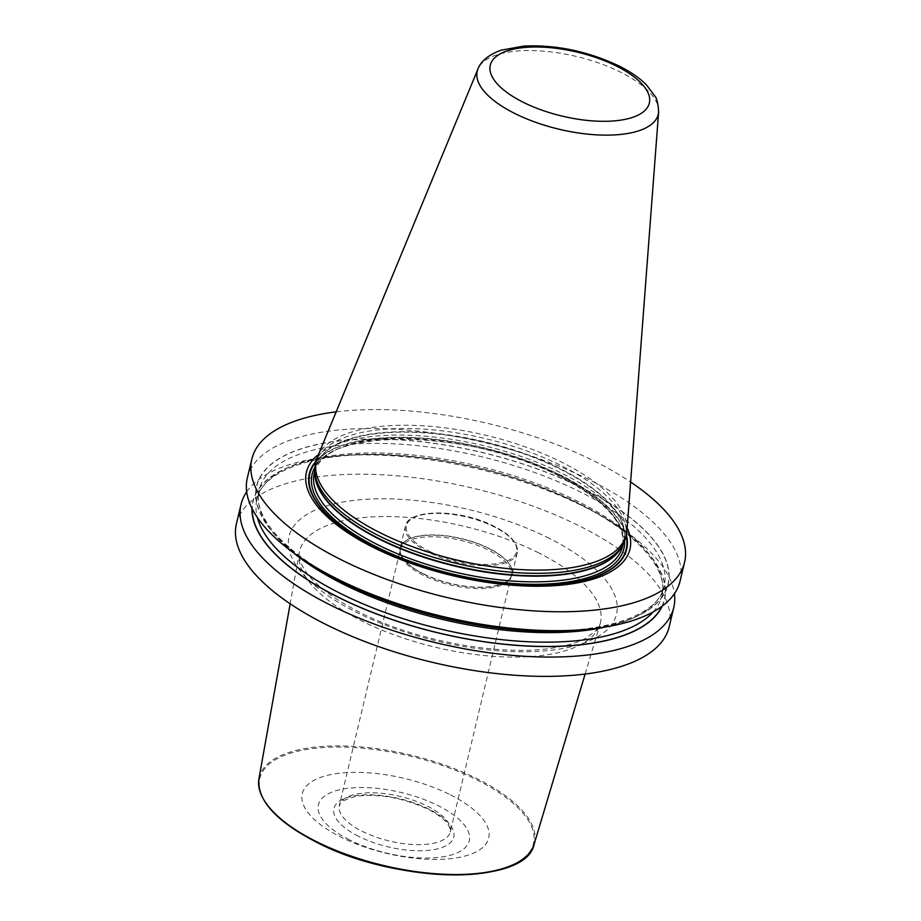 <?xml version="1.0" encoding="UTF-8"?>
<svg xmlns="http://www.w3.org/2000/svg" width="921" height="921" viewBox="0 0 921 921"><rect width="100%" height="100%" fill="white"/><g stroke="black" fill="none" stroke-linecap="round" stroke-linejoin="round"><path stroke-width="0.69" stroke-dasharray="4.61 3.45" d="M336.153 411.86A222.422 89.406 13.4 0 1 595.864 461.893A222.422 89.406 -166.6 0 1 630.609 482.017M247.323 478.022A222.422 89.406 -166.6 0 1 374.317 428.495A222.422 89.406 -166.6 0 1 591.363 480.797A222.422 89.406 -166.6 0 1 680.066 581.116M236.432 523.738A222.422 89.406 13.4 0 1 363.427 474.2A222.422 89.406 13.4 0 1 580.472 526.513A222.422 89.406 -166.6 0 1 669.176 626.833M246.69 491.826A222.422 89.406 -166.6 0 1 332.619 456.367A222.422 89.406 -166.6 0 1 585.077 507.195A222.422 89.406 -166.6 0 1 613.697 523.324A222.422 89.406 -166.6 0 1 674.414 593.723M313.693 566.196A211.577 85.043 13.4 0 1 306.256 447.192A211.577 85.043 13.4 0 1 583.81 488.752A211.577 85.043 -166.6 0 1 581.07 629.895M627.132 527.894A166.287 66.842 13.4 0 0 563.64 474.2A166.287 66.842 13.4 0 0 318.562 454.375M315.512 463.988A159.345 64.044 13.4 0 1 406.495 428.495A159.345 64.044 13.4 0 1 561.983 465.968A159.345 64.044 -166.6 0 1 625.532 537.841M626.936 530.519A159.345 64.044 13.4 0 0 562.754 462.722A159.345 64.044 13.4 0 0 317.561 456.816M662.199 606.133A211.577 85.043 -166.6 0 0 607.411 519.34A211.577 85.043 -166.6 0 0 580.172 503.994A211.577 85.043 13.4 0 0 340.033 455.642A211.577 85.043 13.4 0 0 251.986 508.404M450.484 794.869A95.819 38.509 -166.6 0 1 471.264 854.032A95.819 38.509 -166.6 0 1 340.494 836.89A95.819 38.509 13.4 0 1 319.702 777.738A95.819 38.509 13.4 0 1 450.484 794.869M349.324 839.791A77.56 31.176 -166.6 0 1 332.493 791.899A77.56 31.176 -166.6 0 1 438.361 805.771A77.56 31.176 -166.6 0 1 455.181 853.663A77.56 31.176 -166.6 0 1 349.324 839.791M400.324 549.469A57.033 22.921 -166.6 0 0 400.082 552.186A57.033 22.921 -166.6 0 0 423.073 575.188A57.033 22.921 13.4 0 0 510.269 578.434A57.033 22.921 13.4 0 0 511.282 575.901A57.033 22.921 13.4 0 0 488.544 550.182A57.033 22.921 -166.6 0 0 432.882 536.77A57.033 22.921 -166.6 0 0 400.324 549.469L339.331 805.495A57.033 22.921 -166.6 0 1 371.888 792.797A57.033 22.921 -166.6 0 1 427.54 806.209A57.033 22.921 13.4 0 1 450.288 831.939C451.129 831.387 450.415 828.935 448.147 824.583C444.67 819.494 437.993 814.394 428.115 809.283C403.087 797.759 379.015 793.442 355.909 796.308C331.364 804.033 343.026 803.987 339.331 805.495A57.033 22.921 -166.6 0 0 362.068 831.226A57.033 22.921 13.4 0 0 417.731 844.638A57.033 22.921 13.4 0 0 450.288 831.939L511.282 575.901M626.268 534.733A163.109 65.564 -166.6 0 0 561.637 475.662A163.109 65.564 13.4 0 0 316.248 460.868M316.03 461.824A162.637 65.368 13.4 0 1 561.35 475.812A162.637 65.368 -166.6 0 1 626.05 535.677M624.576 540.961A160.254 64.412 -166.6 0 0 559.991 476.341A160.254 64.412 13.4 0 0 314.959 467.2M559.323 475.109A158.435 63.687 13.4 0 0 404.722 437.855A158.435 63.687 13.4 0 0 314.268 473.141C318.413 427.701 469.238 427.62 559.554 476.341C605.362 500.702 626.349 524.107 622.515 546.567A158.435 63.687 -166.6 0 0 559.323 475.109M314.809 470.85L315.627 467.442A158.435 63.687 13.4 0 1 406.08 432.156A158.435 63.687 13.4 0 1 560.682 469.422A158.435 63.687 -166.6 0 1 623.862 540.88A158.435 63.687 -166.6 0 1 621.94 546.257M623.057 544.288L623.862 540.88L621.226 547.5A158.493 63.71 -166.6 0 0 560.82 468.985A158.493 63.71 13.4 0 0 397.953 431.765A158.493 63.71 13.4 0 0 315.005 474.557L315.627 467.442A158.435 63.687 13.4 0 0 314.924 473.118M658.619 112.028A93.044 37.404 13.4 0 0 621.145 72.437A93.044 37.404 13.4 0 0 477.964 68.994M661.831 606.398A211.358 84.951 -166.6 0 0 580.046 504.04A211.358 84.951 13.4 0 0 365.66 454.364A211.358 84.951 13.4 0 0 252.193 508.806M653.3 611.832A208.169 83.673 -166.6 0 0 661.911 595.783L664.179 586.24A208.169 83.673 -166.6 0 0 581.174 492.355A208.169 83.673 13.4 0 0 378.036 443.392A208.169 83.673 13.4 0 0 259.192 489.753L256.913 499.309C262.243 470.251 317.826 450.53 392.772 455.273C454.64 458.451 526.605 477.285 579.286 504.052C637.332 532.764 669.164 570.191 661.911 595.783A208.169 83.673 -166.6 0 0 578.895 501.899A208.169 83.673 13.4 0 0 375.768 452.948A208.169 83.673 13.4 0 0 256.913 499.309A208.169 83.673 13.4 0 0 257.362 517.51M292.613 552.151A208.169 83.673 13.4 0 1 259.192 489.753C251.928 515.357 283.772 552.784 341.806 581.496C391.598 605.983 446.317 621.64 505.951 628.456C591.132 638.357 658.665 618.417 664.179 586.24A208.169 83.673 -166.6 0 1 606.214 626.856M583.684 488.809A211.358 84.951 13.4 0 0 295.204 451.002A211.358 84.951 13.4 0 0 341.046 581.496A211.358 84.951 -166.6 0 0 629.527 619.303A211.358 84.951 -166.6 0 0 583.684 488.809M549.4 538.382A168.29 67.647 13.4 0 0 319.702 508.277A168.29 67.647 13.4 0 0 356.208 612.189A168.29 67.647 -166.6 0 0 585.906 642.282A168.29 67.647 -166.6 0 0 549.4 538.382M538.797 552.934A154.624 62.144 13.4 0 0 386.336 516.554A154.624 62.144 13.4 0 0 299.348 552.404A154.624 62.144 13.4 0 0 361.297 620.742A154.624 62.144 -166.6 0 0 600.089 624.058A154.624 62.144 -166.6 0 0 538.797 552.934M258.939 778.706A141.477 56.872 13.4 0 1 338.537 745.906A141.477 56.872 13.4 0 1 478.045 779.189A141.477 56.872 -166.6 0 1 534.122 844.258M516.577 863A140.683 56.549 -166.6 0 0 477.4 780.122A140.683 56.549 13.4 0 0 285.395 754.967A140.683 56.549 13.4 0 0 315.903 841.817M358.488 836.291A61.592 24.763 -166.6 0 1 345.122 798.254A61.592 24.763 -166.6 0 1 429.198 809.271A61.592 24.763 -166.6 0 1 442.552 847.308A61.592 24.763 -166.6 0 1 358.488 836.291M510.269 578.434L511.017 577.133A57.459 23.094 13.4 0 1 423.165 573.875A57.459 23.094 -166.6 0 1 400.002 550.689A57.459 23.094 -166.6 0 1 430.072 535.182A57.459 23.094 -166.6 0 1 489.12 548.674A57.459 23.094 13.4 0 1 511.017 577.133L512.111 574.382A57.493 23.106 13.4 0 0 489.189 548.456A57.493 23.106 -166.6 0 0 433.089 534.94A57.493 23.106 -166.6 0 0 400.267 547.742L400.082 552.186M423.2 573.668A57.493 23.106 13.4 0 0 479.288 587.184A57.493 23.106 13.4 0 0 512.111 574.382L517.245 552.842A57.493 23.106 13.4 0 0 494.324 526.916A57.493 23.106 -166.6 0 0 438.223 513.4A57.493 23.106 -166.6 0 0 405.401 526.202L400.267 547.742A57.493 23.106 -166.6 0 0 423.2 573.668M428.323 552.128A57.493 23.106 -166.6 0 1 405.401 526.202C407.922 508.254 461.582 509.048 494.209 526.305C510.879 534.94 518.558 543.793 517.245 552.842A57.493 23.106 13.4 0 1 484.423 565.644A57.493 23.106 13.4 0 1 428.323 552.128M429.048 551.115A56.572 22.737 13.4 0 0 506.262 561.234A56.572 22.737 13.4 0 0 493.99 526.305A56.572 22.737 -166.6 0 0 416.776 516.186A56.572 22.737 -166.6 0 0 429.048 551.115M340.033 455.642L332.619 456.367M607.411 519.34L613.697 523.324M585.111 674.057L600.089 624.058L596.313 630.471L585.503 638.403C577.732 642.501 567.29 645.633 554.189 647.797C502.348 656.88 415.705 641.269 359.455 612.154C333.379 598.696 315.535 585.249 305.91 571.803C297.069 558.287 299.313 554.108 299.348 552.404L290.173 603.796"/><path stroke-width="1.38" d="M630.609 482.017A222.422 89.406 -166.6 0 1 684.568 562.213A222.422 89.406 -166.6 0 1 557.573 611.751A222.422 89.406 -166.6 0 1 340.528 559.438A222.422 89.406 13.4 0 1 251.824 459.119L247.323 478.022A222.422 89.406 -166.6 0 0 307.395 562.213A222.422 89.406 -166.6 0 0 336.027 578.342A222.422 89.406 -166.6 0 0 588.484 629.181A222.422 89.406 -166.6 0 0 680.066 581.116L684.568 562.213M674.414 593.723A222.422 89.406 -166.6 0 1 673.769 607.515L669.176 626.833A222.422 89.406 -166.6 0 1 542.181 676.371A222.422 89.406 -166.6 0 1 325.136 624.058A222.422 89.406 13.4 0 1 236.432 523.738L241.037 504.42A222.422 89.406 -166.6 0 1 246.69 491.826M673.769 607.515A222.422 89.406 -166.6 0 1 546.786 657.053A222.422 89.406 -166.6 0 1 329.741 604.74A222.422 89.406 -166.6 0 1 241.037 504.42M588.484 629.181L581.07 629.895A211.577 85.043 -166.6 0 1 340.92 581.542A211.577 85.043 13.4 0 1 313.693 566.196L307.395 562.213M336.153 411.86A222.422 89.406 13.4 0 0 251.824 459.119M318.562 454.375A166.287 66.842 13.4 0 0 372.752 547.132A166.287 66.842 13.4 0 0 556.756 585.537A166.287 66.842 13.4 0 0 627.132 527.894M626.303 534.594L625.532 537.841A159.345 64.044 -166.6 0 1 622.711 544.91A159.345 64.044 -166.6 0 1 379.061 535.849A159.345 64.044 13.4 0 1 314.844 471.575A159.345 64.044 13.4 0 1 315.512 463.988L316.283 460.73A159.345 64.044 13.4 0 0 379.832 532.603A159.345 64.044 13.4 0 0 535.331 570.076A159.345 64.044 13.4 0 0 626.303 534.594A159.345 64.044 13.4 0 0 626.936 530.519L658.619 112.028C658.147 103.624 656.972 98.42 655.107 96.406L646.346 84.767C639.439 77.917 630.471 71.723 619.442 66.197C588.392 51.392 556.572 44.68 523.98 46.05L501.323 50.148C486.346 55.306 479.91 63.399 477.964 68.994A93.044 37.404 13.4 0 0 514.332 113.248A93.044 37.404 13.4 0 0 607.756 135.134A93.044 37.404 13.4 0 0 658.619 112.028M477.964 68.994L317.561 456.816A159.345 64.044 13.4 0 0 316.283 460.73M251.986 508.404A211.577 85.043 13.4 0 0 337.293 596.785A211.577 85.043 -166.6 0 0 662.199 606.133M316.248 460.868A163.109 65.564 13.4 0 0 374.398 547.189A163.109 65.564 -166.6 0 0 548.789 585.249A163.109 65.564 -166.6 0 0 626.268 534.733M626.05 535.677A162.637 65.368 -166.6 0 1 547.604 585.134A162.637 65.368 -166.6 0 1 374.651 547.143A162.637 65.368 13.4 0 1 316.03 461.824M314.959 467.2A160.254 64.412 13.4 0 0 376.021 546.625A160.254 64.412 -166.6 0 0 540.719 584.248A160.254 64.412 -166.6 0 0 624.576 540.961M314.809 470.85L314.268 473.141A158.435 63.687 13.4 0 0 377.449 544.599A158.435 63.687 -166.6 0 0 532.05 581.853A158.435 63.687 -166.6 0 0 622.515 546.567L623.057 544.288M621.94 546.257A158.435 63.687 -166.6 0 1 378.807 538.9A158.435 63.687 13.4 0 1 314.924 473.118M314.844 471.575L315.005 474.557A158.493 63.71 13.4 0 0 378.876 538.497A158.493 63.71 -166.6 0 0 621.226 547.5L622.711 544.91M522.875 102.081A81.762 32.868 13.4 0 0 634.465 116.702A81.762 32.868 13.4 0 0 616.736 66.22A81.762 32.868 13.4 0 0 505.145 51.599A81.762 32.868 13.4 0 0 522.875 102.081M252.193 508.806A211.358 84.951 13.4 0 0 337.42 596.739A211.358 84.951 -166.6 0 0 661.831 606.398M257.362 517.51A208.169 83.673 13.4 0 0 339.93 593.193A208.169 83.673 -166.6 0 0 653.3 611.832M606.214 626.856A208.169 83.673 -166.6 0 1 342.198 583.638A208.169 83.673 13.4 0 1 292.613 552.151M585.111 674.057L534.122 844.258A141.477 56.872 -166.6 0 1 315.627 841.23A141.477 56.872 13.4 0 1 258.939 778.706L290.173 603.796M516.577 863A140.683 56.549 -166.6 0 1 315.903 841.817M258.939 778.706C256.89 800.004 275.828 821.037 315.753 841.806C395.028 883.918 526.121 886.209 534.122 844.258"/></g></svg>
